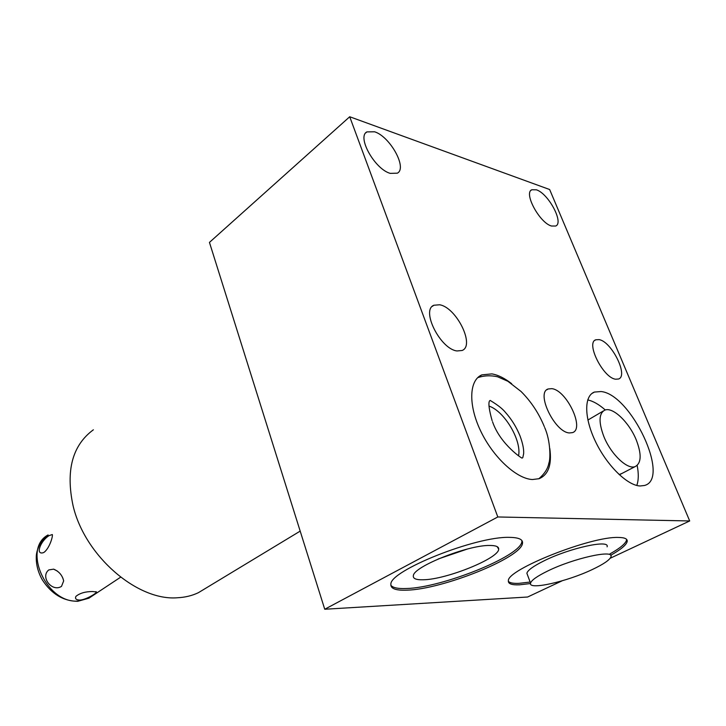<?xml version="1.0" encoding="UTF-8"?>
<svg xmlns="http://www.w3.org/2000/svg" width="726" height="726" viewBox="0 0 726 726"><rect width="100%" height="100%" fill="white"/><g stroke="black" fill="none" stroke-linecap="round" stroke-linejoin="round"><path stroke-width="1.09" d="M489.868 545.462C468.216 544.872 413.865 566.489 413.375 575.564C412.74 578.604 416.098 580.001 423.458 579.765C446.399 579.502 499.198 558.24 498.689 549.083C498.798 546.678 495.858 545.471 489.868 545.462M521.93 540.607L521.867 541.714C520.397 556.388 441.58 587.761 406.551 588.505C397.984 588.877 392.748 587.779 390.824 585.192M509.552 537.367C518.836 537.485 523.156 539.491 522.493 543.402C520.996 558.004 442.134 589.349 407.105 590.147C395.87 590.628 390.47 588.668 390.887 584.258C389.408 570.881 475.975 536.115 509.552 537.367M324.74 609.25L497.809 516.966L349.714 116.75L209.451 242.402L324.74 609.25L527.602 597.017L562.178 580.791M610.167 558.276L689.7 520.959L497.809 516.966M530.506 583.541L519.598 584.811C511.739 585.156 508.009 583.804 508.391 580.746C506.812 569.783 590.61 536.278 618.316 537.44C624.723 537.494 627.672 538.883 627.173 541.596C626.22 545.09 620.712 549.655 610.666 555.29M206.438 587.824L198.407 592.679C192.118 595.692 185.157 597.38 177.525 597.752C137.477 601.219 84.661 555.98 73.036 505.568C65.603 470.521 72.373 445.265 93.364 429.801M92.665 591.536L96.485 591.962C97.302 592.715 86.448 599.74 79.833 600.084C76.112 599.948 74.814 598.714 75.931 596.373C79.806 593.151 85.387 591.536 92.665 591.536M49.069 535.625C40.402 540.979 35.057 555.408 43.487 552.631L44.458 552.032C49.849 547.458 53.098 535.852 52.29 534.536L49.069 535.625M48.796 569.928C39.921 576.871 52.045 592.534 61.501 586.372L63.67 580.909C62.354 575.31 59.015 571.389 53.642 569.157L48.796 569.928M349.714 116.75L549.646 189.522L689.7 520.959M551.524 226.031L555.708 226.022C564.138 222.809 548.357 193.388 536.369 189.813L531.813 189.758C523.392 192.934 539.672 222.982 551.524 226.031M390.234 173.369L397.331 173.178C407.567 168.205 390.125 136.57 374.598 131.787L366.884 131.905C356.711 136.915 374.879 169.276 390.234 173.369M615.639 379.208L618.488 379.017C628.789 376.059 611.619 341.456 599.059 339.614L595.81 339.786C585.528 342.654 603.188 377.992 615.639 379.208M457.008 350.957L462.063 350.495C475.348 345.712 456.427 307.425 439.647 304.775L433.903 305.238C420.726 310.011 440.383 349.161 457.008 350.957M569.42 432.941L572.433 432.632C585.138 429.102 566.552 389.926 551.751 388.655L548.194 388.973C535.561 392.421 554.746 432.451 569.42 432.941M601.064 391.541C631.075 394.245 670.915 478.806 644.497 485.485L640.06 485.984C627.2 485.431 606.945 465.493 595.556 441.689C584.049 417.895 583.922 395.888 594.394 392.067L601.064 391.541M549.8 448.441C551.987 464.649 548.429 474.74 539.109 478.697L532.412 479.532C516.467 478.806 493.063 457.153 480.639 430.945C468.079 404.754 469.141 380.07 481.892 374.861L491.892 373.89C498.1 374.961 504.688 378.228 511.658 383.691M587.706 399.926C593.142 401.088 599.004 404.436 605.275 409.981M637.165 465.457C638.762 473.633 638.635 480.303 636.793 485.467M619.124 474.577L622.037 473.406M603.224 411.043L587.888 420.055M603.751 436.272C610.711 454.031 627.291 469.894 635.132 466.609C641.403 463.252 641.775 454.358 636.257 439.929C629.197 422.36 612.798 406.633 604.84 410.126C598.859 413.366 598.496 422.078 603.751 436.272M518.582 455.674C521.704 440.156 504.28 411.025 488.97 406.079M467.372 549.038L438.105 559.02M626.629 539.418L626.565 540.08C625.603 543.611 620.049 548.23 609.904 553.92M530.143 582.043L519.054 583.341C513.336 583.595 509.77 582.914 508.336 581.308M607.081 546.823C610.194 539.137 569.429 548.066 543.874 560.917C533.338 566.162 527.666 570.273 526.876 573.268L527.503 574.956M547.694 571.017C537.104 576.208 531.387 580.246 530.552 583.141C528.129 590.419 566.879 581.707 592.407 569.483C603.678 564.138 609.885 559.873 611.002 556.688C614.214 549.228 573.386 558.321 547.694 571.017M92.102 596.073L88.917 598.188L78.435 601.01C46.827 604.35 21.698 548.838 48.116 534.926C40.901 539.872 36.59 549.636 36.3 556.016C35.928 564.111 37.933 572.061 42.326 579.874C51.482 593.977 63.28 601.128 77.718 601.319L88.917 598.188L120.607 577.197M522.493 543.402L521.867 541.714M300.183 531.114L198.407 592.679M95.886 591.636L96.485 591.962M52.426 535.18L52.29 534.536M57.354 571.072L53.642 569.157M62.826 578.023L63.67 580.909M531.051 190.321L531.813 189.758M365.786 132.867L366.884 131.905M594.812 340.394L595.81 339.786M432.297 306.372L433.903 305.238M546.796 389.808L548.194 388.973M594.394 392.067L591.754 393.601M620.322 474.296L635.132 466.609M481.892 374.861L478.098 377.275M497.138 546.633L498.689 549.083M627.173 541.596L626.565 540.08M526.876 573.268L530.552 583.141M522.793 457.652L523.646 453.714C523.954 449.231 522.747 443.305 520.016 435.918C516.431 427.088 511.567 419.238 505.432 412.386C500.386 406.052 490.077 400.57 490.431 400.525C491.148 400.688 485.63 397.612 492.128 420.672M544.309 426.616C538.801 413.185 531.042 401.469 521.032 391.468L507.855 381.259L497.555 376.767C490.585 375.224 483.952 375.533 477.644 377.692M538.783 478.806C544.564 473.797 547.921 468.579 548.847 463.161C550.562 459.649 550.744 441.081 544.682 427.56M522.048 457.97C523.963 459.921 500.45 445.002 492.537 421.77"/></g></svg>
